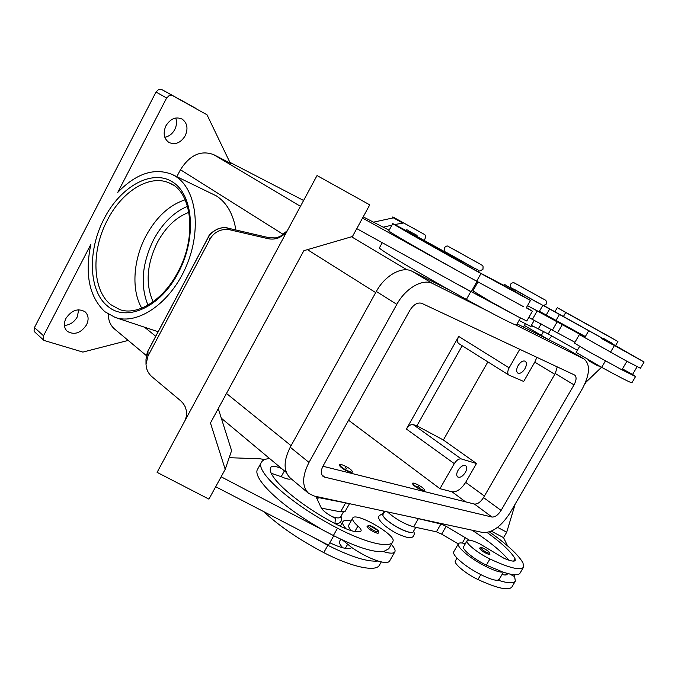 <?xml version="1.0" encoding="UTF-8"?>
<svg xmlns="http://www.w3.org/2000/svg" width="678" height="678" viewBox="0 0 678 678"><rect width="100%" height="100%" fill="white"/><g stroke="black" fill="none" stroke-linecap="round" stroke-linejoin="round"><path stroke-width="1.02" d="M544.714 305.346L544.688 306.21L543.248 305.439M512.441 288.472L537.485 302.549M612.37 343.916L634.701 356.704L612.285 344.348M601.462 338.314L644.1 362.018L612.361 343.822M516.543 290.811L537.518 302.507M465.32 543.764C461.489 542.646 459.184 542.629 458.413 543.714C457.565 545.654 460.515 549.341 467.278 554.757C478.744 563.91 497.906 573.207 502.635 571.969C512.492 575.249 518.28 575.656 520.009 573.198L523.501 567.249L523.018 562.96C518.416 554.85 507.22 544.502 489.457 531.916M503.381 572.224L499.203 579.359L497.864 580.122C493.075 581.47 473.914 572.215 462.498 562.994C455.777 557.536 452.853 553.799 453.743 551.79L458.413 543.714M479.549 548.087C480.795 550.434 483.931 552.562 488.948 554.451L489.906 554.333L489.414 552.316C487.694 550.477 485.016 548.883 481.363 547.536L479.549 548.087M417.343 236.953L405.639 230.444C406.376 229.579 407.249 229.647 408.266 230.639L415.775 234.876L408.275 230.647C411.995 233.385 418.199 234.681 417.343 236.953M504.644 286.031L514.458 291.498M473.397 267.708L402.401 228.935L479.456 272.573L503.508 285.201M515.763 292.032L530.467 300.473L480.973 273.539C434.2 247.58 390.435 222.748 392.774 223.587L405.707 230.334M450.692 255.013L473.414 267.666M391.282 544.375C394.486 547.816 395.664 550.324 394.816 551.9C393.571 553.663 389.782 553.562 383.451 551.612C372.959 552.434 356.272 547.07 333.381 535.535L221.121 476.795M342.534 540.044L351.679 547.493C360.755 553.731 369.561 558.248 378.078 561.037C384.426 562.943 388.24 562.986 389.519 561.164L389.579 561.062M377.29 533.23C371.502 531.171 368.061 528.823 366.968 526.17L369.391 525.475L378.239 530.654L378.773 533.035L377.29 533.23M518.077 365.62C520.551 361.857 522.933 360.391 525.23 361.221C526.882 362.654 526.789 365.145 524.967 368.696C522.501 372.459 520.111 373.917 517.806 373.078C516.178 371.654 516.263 369.163 518.077 365.62M458.04 470.312C460.735 466.303 463.303 464.777 465.735 465.752C467.134 467.074 467.015 469.303 465.388 472.413C462.693 476.431 460.125 477.948 457.684 476.965C456.294 475.642 456.413 473.422 458.04 470.312M345.28 467.634L346.95 468.913L345.28 467.634M350.924 472.083C344.543 469.651 340.712 467.125 339.449 464.523L341.288 464.472C347.644 466.913 351.458 469.43 352.713 472.024L350.924 472.083M352.713 472.024L350.679 472.524C344.297 470.083 340.466 467.566 339.203 464.964L339.449 464.523M342.839 547.816C340.076 544.892 338.992 542.731 339.593 541.341L339.695 541.154M351.424 530.721C349.119 528.196 348.212 526.34 348.729 525.153L348.831 524.975M281.412 468.388C275.607 466.167 272.149 465.718 271.039 467.049C264.598 474.888 297.244 504.229 337.407 524.84C349.484 530.866 357.289 532.984 360.815 531.205L361.043 530.959C361.51 529.976 360.476 528.348 357.925 526.086C353.806 522.416 352.051 519.78 352.653 518.195L352.721 518.068C355.458 511.644 395.85 534.696 393.037 541.086L392.621 542.019C389.452 548.434 365.205 542.731 337.517 528.196C291.286 504.483 254.047 470.829 261.564 462.023C262.835 459.947 265.547 458.811 269.708 458.608M515.704 292.15L503.44 285.311C504.39 284.506 505.212 284.531 505.898 285.37L513.797 289.76C515.356 290.167 515.992 290.964 515.704 292.15M526.264 307.829L532.383 311.219L526.781 321.008L517.526 316.482L490.83 301.735L472.93 290.896L477.914 282.056M146.007 363.679L145.999 359.128L147.948 351.06L208.697 236.563L211.833 232.639L216.706 229.376C220.426 227.732 224.265 227.35 228.232 228.232L268.674 237.647L275.37 237.919L280.175 236.478L287.294 230.681M228.189 228.215C221.113 225.257 209.282 232.732 208.282 237.207L210.061 239.08C212.028 235.478 214.875 232.8 218.621 231.062C222.401 229.401 226.308 229.011 230.334 229.91L228.189 228.206L268.624 237.622L267.793 238.622C271.802 239.512 275.666 239.148 279.404 237.52L284.065 234.503L287.582 230.206M173.288 442.31L317.033 175.551L369.747 204.866L352.458 236.503L303.837 250.699L210.46 422.996L225.206 469.329L208.917 499.127L157.093 472.354L173.466 441.98M210.061 239.08L147.982 356.052L146.007 364.272L146.321 367.179C147.126 371.027 149.058 374.248 152.092 376.849L180.67 400.8L183.467 403.766L185.45 407.258L186.594 411.783L186.425 416.267L185.001 420.555M275.31 237.927L268.564 237.622M419.487 487.27L417.758 486.253L419.487 487.27M414.012 483.109L412.605 483.151C413.97 485.584 417.572 487.957 423.428 490.262L424.801 490.219C423.445 487.787 419.851 485.414 414.012 483.109M424.801 490.219L423.199 490.669C417.343 488.363 413.733 485.99 412.377 483.55L412.605 483.151M457.014 558.104L455.396 560.901C453.226 563.291 466.1 574.003 477.956 579.52C497.177 588.351 508.483 590.869 511.873 587.046L515.356 581.122L514.475 575.622M383.562 511.043L382.739 514.958C383.112 516.594 385.29 518.933 389.265 521.958C398.088 528.73 412.156 534.527 413.165 531.883L415.775 527.315M487.135 532.527C502.025 543.231 511.339 551.977 515.06 558.765L515.238 560.503C514.144 561.791 510.348 561.028 503.839 558.214L479.626 543.748C472.583 540.417 468.405 539.4 467.1 540.697L463.583 546.773C461.498 549.002 474.49 559.57 486.338 565.147L502.635 571.969M467.1 540.697C465.057 542.866 478.092 553.375 489.94 558.977C509.136 567.952 520.323 570.707 523.501 567.249M611.539 344.068L612.242 344.432L611.42 342.831L603.378 338.339L601.411 338.39L611.539 344.068M611.141 343.848L602.479 339.017M588.436 331.211L584.75 337.576L626.226 360.882L579.385 334.576L574.478 343.051L586.012 350.102L621.217 369.442L635.557 376.553L632.599 374.417M626.921 361.264L621.972 369.713L621.217 369.442M141.77 308.159C131.201 290.303 133.134 260.072 145.872 236.114C156.177 217.113 169.271 205.01 185.145 199.807M188.933 212.341C176.178 217.13 165.669 227.147 157.398 242.402C146.736 264.352 145.304 284.15 153.109 301.786M195.628 108.209L161.873 89.589L158.677 89.488L156.016 92.013L166.602 98.03L117.76 192.382C136.219 173.39 154.372 167.415 172.212 174.458L175.602 176.348C196.484 189.179 201.942 230.096 186.153 266.462C170.593 302.947 137.998 325.381 115.192 317.44L104.81 311.677C89.335 296.905 84.674 274.497 90.81 244.453L43.528 335.788L34.459 327.55L34.07 330.839L34.925 332.178L43.985 340.441L43.129 339.102L43.528 335.788M172.212 174.458L216.418 195.917C226.74 202.637 233.232 214.002 235.91 230.003M158.135 331.737L115.192 317.44M166.602 98.03L169.28 95.462L172.483 95.564L207.01 114.785L229.859 162.305L231.147 163.669L213.655 154.626C200.891 149.94 189.823 154.982 180.45 169.737L176.822 176.67M394.782 224.528L403.63 222.977L392.689 217.002L393.943 217.723L373.519 222.164M393.333 217.206L424.852 234.673L425.809 236.486L424.377 240.521M128.193 340.424L82.886 352.085L43.985 340.441M185.187 135.82C180.636 142.982 175.187 145.177 168.847 142.414C163.83 138.541 162.856 133.007 165.932 125.794C170.449 118.675 175.848 116.438 182.119 119.065C187.306 122.964 188.323 128.549 185.187 135.82M164.813 137.27C169.042 136.456 172.339 133.897 174.721 129.608C176.687 125.633 177.026 121.777 175.738 118.023M86.513 324.906C80.741 333.212 74.326 335.347 67.266 331.33C63.944 327.991 63.512 323.669 65.961 318.363C71.707 310.1 78.089 307.905 85.089 311.795C88.538 315.168 89.013 319.541 86.513 324.906M64.41 325.432C69.919 325.016 74.19 322.194 77.233 316.973L78.741 309.753M108.311 314.211C108.353 320.541 110.455 325.491 114.607 329.076L146.321 355.56M403.63 222.977L414.648 228.961M392.104 218.019L392.664 217.002M229.85 162.296L303.6 200.476M438.022 284.277L435.539 282.141M383.214 227.164L391.892 225.189M34.459 327.55L156.016 92.013M487.872 361.874L443.37 439.988L416.902 425.818L413.249 424.631C410.834 424.25 408.546 425.725 406.402 429.055L458.718 336.432C457.057 339.763 457.057 342.136 458.718 343.56L508.898 375.087L523.687 381.451L534.789 362.145L554.807 374.307M416.902 425.818L462.201 345.746M443.37 439.988L476.498 463.498L465.65 482.363C461.303 489.084 456.777 492.236 452.056 491.804L439.946 488.685L348.577 420.258M439.946 488.685L454.294 463.625C456.531 460.167 458.845 458.599 461.226 458.904L476.498 463.498M563.435 316.457L565.715 312.482L557.274 307.642L607.708 335.695L617.929 341.526L615.548 345.619M601.505 367.264L585.953 382.223L584.411 384.858M507.61 545.926L503.542 537.637L506.712 532.213L515.17 504.11M557.274 307.642L554.926 311.736M543.595 331.474L541.341 335.398M503.542 537.637L491.321 531.179M497.55 527.357L506.712 532.213M548.553 339.619L551.917 336.025M565.715 312.482L617.929 341.526M622.446 368.891L632.566 374.485L637.134 366.696M579.385 334.576L584.86 337.381M601.937 337.958L544.739 306.092M543.086 305.397L601.852 337.991M579.648 346.382L576.164 352.407L601.674 367.357C620.633 377.68 630.71 382.816 631.904 382.773L635.557 376.553M531.383 325.338L548.222 333.983L577.385 350.289M538.281 328.889L541.146 323.906M519.068 320.44L530.747 326.44L534.247 320.33M472.049 530.188C489.262 541.358 501.474 551.333 508.703 560.121M415.072 517.865L440.912 523.992L446.149 526.331L469.379 540.146M514.966 574.775L514.077 576.292L509.619 573.995M458.311 543.892L441.658 534.137L436.412 531.815L413.682 526.857C404.173 523.958 395.427 518.967 387.452 511.89M507.33 573.418L507.169 574.283C506.585 575.139 504.881 575.207 502.051 574.495M497.864 580.122C507.746 583.334 513.577 583.665 515.356 581.122M147.982 356.052L147.974 350.899L208.282 237.207M267.793 238.622L230.334 229.91M317.033 175.551L369.747 204.866M218.274 408.588L231.588 450.641L225.206 469.329M215.689 486.736L328.457 545.163L333.771 535.739M319.143 527.713C278.895 504.61 251.419 477.168 257.776 468.913L261.428 462.269M229.172 457.692L259.996 458.786L264.674 459.557M362.527 218.079L461.972 273.192C420.224 249.911 387.011 230.63 388.774 230.859L392.774 223.587M389.121 230.232L363.196 216.85M476.981 281.539L471.168 291.854L356.764 228.613M532.383 311.219L526.425 307.549M417.445 236.715L450.684 255.038M471.303 291.616L490.83 301.735M517.526 316.482L456.15 283.557M321.364 508.119L340.576 511.839L345.195 511.28L349.475 503.678M348.17 503.39L318.474 497.593L316.55 497.805L321.304 508.008C322.982 510.746 326.872 513.771 332.983 517.102L335.381 518.348L334.949 523.543M290.938 478.583L290.896 478.651C289.845 479.744 286.616 479.083 281.209 476.685L271.353 473.295M329.805 542.773C340.941 548.019 348.136 549.697 351.407 547.816L351.679 547.493M378.078 561.037C367.493 562.037 350.755 556.791 327.881 545.298L313.651 537.493M388.765 548.782L383.451 551.612M343.288 512.085L340.458 517.119C339.551 518.348 336.729 518.162 331.974 516.56M379.519 564.994L379.383 565.223C375.9 572.19 351.407 567.054 323.762 552.612C298.947 539.544 278.912 525.865 263.657 511.585M519.755 349.297L509.144 367.84C507.39 371.281 507.305 373.697 508.898 375.087M536.891 357.331L534.789 362.145M515.56 324.855L584.19 359.086C590.462 364.594 589.86 374.459 582.385 388.68L510.17 512.687C501.339 526.357 492.262 532.976 482.956 532.544L314.151 496.033L308.626 493.389L290.209 477.973C283.404 471.151 283.412 460.896 290.235 447.226L376.315 291.464C384.909 275.395 402.224 265.844 412.071 271.285L449.506 290.031M517.111 323.881L564.723 347.721L584.19 359.086M322.931 466.252L474.422 504.042C477.541 504.296 480.575 502.135 483.533 497.576L555.274 373.502L557.24 366.874M324.703 477.143L322.999 476.32C320.711 474.049 320.745 470.591 323.092 465.947L409.893 310.287C413.648 304.456 417.606 302.142 421.775 303.346L574.656 375.053C576.715 376.875 576.512 380.146 574.037 384.884L501.093 510.415C498.093 515.034 495.05 517.238 491.957 517.034L324.703 477.143L321.847 474.829M308.626 493.389C301.888 486.609 302.015 476.287 308.999 462.421L396.842 304.354C405.622 288.048 423.038 278.217 432.801 283.607L487.101 310.677M346.127 528.865C343.136 525.552 342.059 523.153 342.89 521.67C343.873 520.221 346.585 520.018 351.043 521.051M523.213 306.507L461.972 273.192M516.492 324.965L516.475 324.999C516.373 326.059 494.491 314.939 466.388 299.422C419.665 273.692 376.587 247.945 379.46 247.775L382.256 242.707M626.226 360.882L640.439 368.256L644.1 362.018M539.408 311.304L585.343 336.551M546.265 314.973L549.689 308.999M585.029 337.093L527.509 305.651L539.103 311.838L542.697 305.566M625.591 370.629L622.251 369.23M528.806 317.465L574.936 342.271M514.483 289.481L539.883 303.795M478.499 263.217L452.116 248.47L478.499 263.217M336.839 517.822L332.415 516.805M187.526 206.307C173.797 212.129 162.491 223.257 153.618 239.698C141.973 263.53 140.083 285.345 147.948 305.142M542.773 298.735L517.306 284.506L542.773 298.735M481.668 547.671C478.143 546.875 485.575 552.604 488.745 553.121C492.22 553.875 484.821 548.197 481.668 547.671M449.963 254.911L449.446 255.835M377.112 531.713C372.925 531.018 365.154 524.611 369.705 525.628C373.849 526.331 381.604 532.679 377.112 531.713M345.331 548.349L347.551 544.426M354.831 531.552L357.925 526.086M505.915 285.379L514.365 290.142L505.915 285.379M383.799 516.95C386.875 521.755 402.376 531.086 409.224 532.238L410.334 532.4M477.956 579.52L480.804 574.639M486.338 565.147L489.94 558.977M169.932 183.28C191.628 191.628 197.484 236.63 177.89 272.056C163.127 300.642 136.736 316.092 119.591 309.524L110.76 304.625C92.174 290.142 91.106 250.64 107.361 220.172C122.023 191.052 150.236 173.585 169.932 183.28L173.297 185.153M104.243 218.494C87.394 250.106 88.437 291.082 107.683 306.176C126.133 322.592 160.466 307.481 178.373 272.564C196.866 238.063 193.501 194.832 172.636 182.018C152.033 168.678 120.599 186.475 104.243 218.494M393.24 217.765L402.257 222.825M172.483 95.564L161.873 89.589M407.105 269.869L351.543 236.775M300.447 206.332L213.655 154.626M548.46 339.585L524.382 325.482L548.688 339.695M375.688 292.591L307.448 249.648M283.429 234.537L180.45 169.737M291.082 445.692L226.477 393.46M155.737 336.271L144.533 327.211M465.65 482.363L484.414 496.05M461.226 458.904L413.249 424.631M590.03 361.298L597.843 365.857M465.422 537.603L462.277 543.053M446.149 526.331L441.658 534.137M440.912 523.992L436.412 531.815M418.275 518.831L413.682 526.857M513.678 561.13L515.06 558.765M382.739 514.958L384.807 511.314M505.568 574.969L506.593 573.215M318.474 497.593L317.228 499.805M345.492 503.11L340.576 511.839M281.209 476.685L284.413 470.888M333.381 535.535L337.517 528.196M323.762 552.612L327.881 545.298M509.144 367.84L458.718 336.432M454.294 463.625L406.402 429.055M452.056 491.804L465.515 501.822M555.274 373.502L574.037 384.884M483.533 497.576L501.093 510.415M474.422 504.042L491.957 517.034M290.235 447.226L308.999 462.421M376.315 291.464L396.842 304.354M412.071 271.285L432.801 283.607M564.723 347.721L583.775 358.857M475.414 268.759L448.302 253.657C443.912 250.148 444.666 253.953 444.327 247.758C446.056 246.089 447.285 245.597 448.014 246.284L480.27 264.149C482.804 266.2 483.287 264.208 482.965 269.276C477.414 272.531 480.778 270.514 475.414 268.759L449.082 253.894M480.973 273.539L476.592 281.319M414.656 235.58L414.402 236.037M470.752 291.676L466.388 299.422M614.26 345.78L610.48 352.263M559.511 314.355L556.121 320.253M605.369 361.018L601.674 367.357M551.061 329.05L548.222 333.983M532.391 319.363L537.205 310.939M552.562 329.83L557.274 321.635M557.689 332.627L562.401 324.448M533.137 326.296L531.34 326.126M510.678 284.141C510.576 290.04 511.068 286.641 518.662 292.015L539.908 303.812C544.12 305.244 541.459 306.829 546.358 304.015C546.282 299.964 546.493 300.668 542.383 298.464L514.06 282.794C512.475 282.675 511.348 283.124 510.678 284.141M334.949 523.484C338.008 523.857 340.051 523.094 341.068 521.187C341.882 519.204 341.831 517.568 340.915 516.297M413.529 531.238C414.411 532.628 414.47 534.103 413.699 535.662C412.944 537.451 410.826 538.044 407.351 537.442C395.35 533.832 391.528 530.399 385.663 526.382C379.434 521.102 377.332 517.5 379.366 515.594L382.646 513.619M523.475 327.067L525.331 323.821M478.787 294.727L478.371 295.464M479.024 270.971L478.439 272.014M394.816 551.9L389.519 561.164M588.902 360.204C587.479 360.493 594.072 363.713 597.886 365.883L599.428 366.128M147.957 350.933L146.228 356.086M275.336 237.919C279.277 237.402 282.997 235.317 286.506 231.656M348.797 525.026L352.687 518.136M388.647 548.994L392.621 542.019M339.661 541.205L340.78 539.222M379.383 565.223L381.273 561.909M221.316 418.199L286.353 472.507M342.831 521.763L340.288 526.289M526.255 307.846L530.467 300.473M422.826 240.834L423.174 240.198M516.475 324.999L520.45 318.016"/></g></svg>
